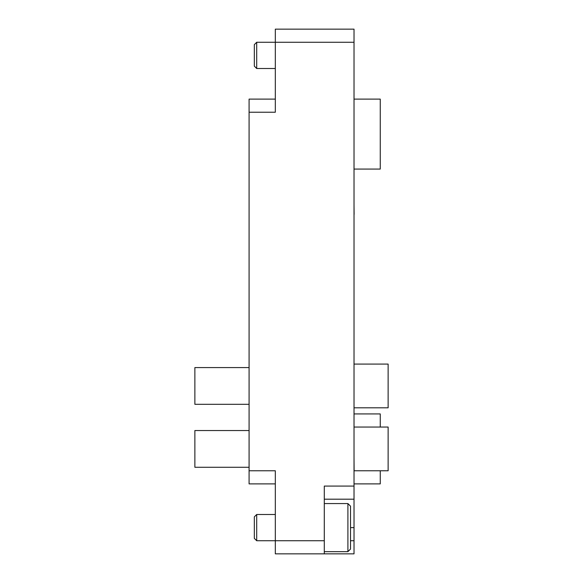 <?xml version="1.0" encoding="UTF-8"?>
<svg xmlns="http://www.w3.org/2000/svg" width="583" height="583" viewBox="0 0 583 583"><rect width="100%" height="100%" fill="white"/><g stroke="black" fill="none" stroke-linecap="round" stroke-linejoin="round"><path stroke-width="0.87" d="M275.322 553.85L275.322 540.732L324.294 540.732L324.294 553.85L275.322 553.85M275.322 483.89L249.087 483.89L249.087 470.772L275.322 470.772L275.322 540.732L256.695 540.732L254.334 538.371L254.334 516.859L256.695 514.498L256.695 540.732M350.529 540.732L354.027 540.732L354.027 553.85L324.294 553.85M256.695 42.267L256.695 68.502L254.334 66.141L254.334 44.629L256.695 42.267L275.322 42.267L275.322 112.228L249.087 112.228L249.087 99.11L275.322 99.11M275.322 42.267L275.322 29.15L354.027 29.15L354.027 42.267L275.322 42.267M354.027 540.732L354.027 499.194L324.294 499.194M324.294 540.732L324.294 486.076L354.027 486.076L354.027 42.267M354.027 486.076L354.027 499.194M249.087 470.772L249.087 112.228M354.027 506.088L354.027 492.635M354.027 427.048L388.132 427.048L388.132 470.772L354.114 470.772L354.027 457.655M354.027 408.144L354.027 394.691M354.027 345.18L354.027 331.392M354.027 282.216L354.027 268.763M354.027 214.376L354.027 218.916M354.114 214.376L354.027 205.464M354.027 156.288L354.027 142.5M256.695 68.502L275.322 68.502M347.905 503.566L350.529 506.19L350.529 549.04L347.905 551.664L347.905 503.566L324.294 503.566M256.695 514.498L275.322 514.498M347.905 551.664L324.294 551.664M354.027 483.89L380.262 483.89L380.262 470.772M380.262 427.048L380.262 413.93L354.027 413.93M354.027 99.11L380.262 99.11L380.262 169.07L354.027 169.07M249.087 467.275L194.868 467.275L194.868 430.545L249.087 430.545M249.087 404.31L194.868 404.31L194.868 367.582L249.087 367.582M354.114 407.809L388.132 407.809L388.132 364.084L354.027 364.084M350.529 527.615L354.027 527.615"/></g></svg>
